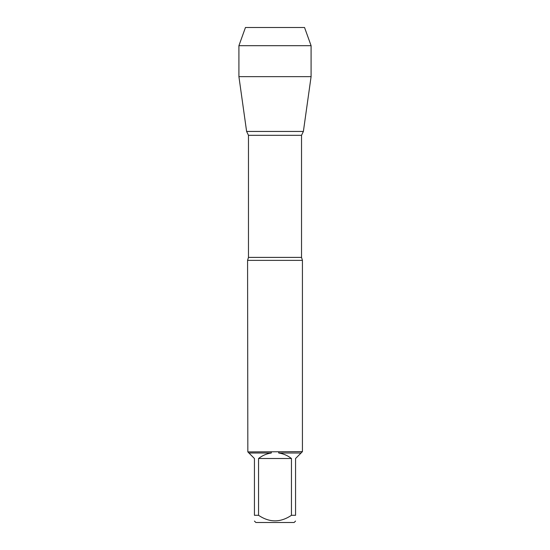 <?xml version="1.0" encoding="UTF-8"?>
<svg xmlns="http://www.w3.org/2000/svg" width="550" height="550" viewBox="0 0 550 550"><rect width="100%" height="100%" fill="white"/><g stroke="black" fill="none" stroke-linecap="round" stroke-linejoin="round"><path stroke-width="0.82" d="M302.424 260.377L247.576 260.377L247.837 451.908L302.424 451.646L302.424 260.377L301.531 257.393L301.531 135.314L248.469 135.314L248.469 257.393L247.576 260.377M291.445 515.302L291.445 458.507C287.684 455.544 283.442 453.709 278.706 453.007L301.07 453.007L295.563 458.507L295.563 515.302C295.563 522.706 295.563 522.706 295.563 515.302L291.445 515.302C280.466 522.706 269.507 522.706 258.555 515.302L254.437 515.302C254.437 522.706 254.437 522.706 254.437 515.302L254.437 458.507L248.93 453.007L271.294 453.007C266.558 453.709 262.316 455.544 258.555 458.507L258.555 515.302M295.563 521.063L294.133 522.5L255.867 522.5L254.437 521.063M302.163 451.908L301.07 453.007M278.706 453.007L278.781 451.908M248.93 453.007L247.837 451.908M271.219 451.908L271.294 453.007M311.087 45.677L238.913 45.677L245.458 27.5L304.542 27.5L311.087 45.677L311.087 76.649L238.913 76.649L246.613 131.45L303.387 131.45L246.613 131.45L248.469 135.314M258.555 458.507L291.445 458.507M268.022 27.5L245.458 27.5L238.913 45.677L238.913 76.649L246.613 131.45L275 131.45M248.469 257.393L301.531 257.393M301.531 135.314L303.387 131.45L311.087 76.649M238.913 45.677L238.913 76.649"/></g></svg>
